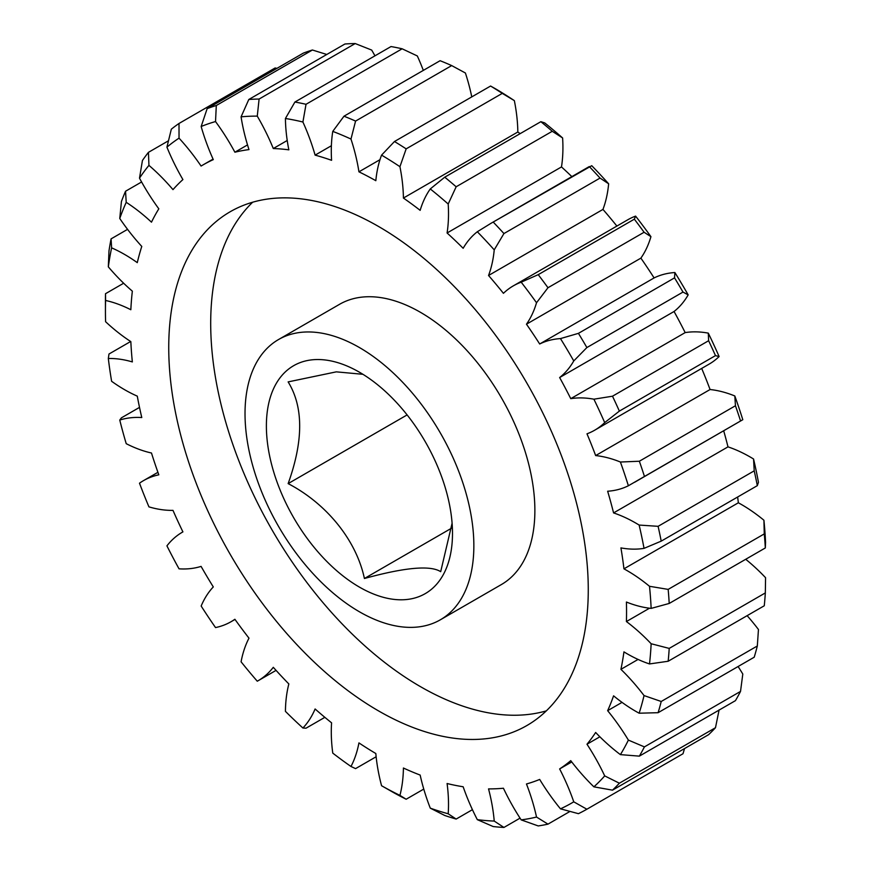 <?xml version="1.0" encoding="UTF-8"?>
<svg xmlns="http://www.w3.org/2000/svg" width="871" height="871" viewBox="0 0 871 871"><rect width="100%" height="100%" fill="white"/><g stroke="black" fill="none" stroke-linecap="round" stroke-linejoin="round"><path stroke-width="1.31" d="M362.924 374.301L336.315 371.852L288.138 381.901C303.522 406.899 303.522 440.802 288.138 483.612C326.592 503.667 356.283 540.129 364.416 578.496C405.004 567.359 430.426 565.094 440.693 571.681L452.093 523.242M359.44 372.211A131.608 75.984 -120 0 0 266.384 425.941A131.608 75.984 -120 0 0 359.44 587.119A131.608 75.984 -120 0 0 452.495 533.4A131.608 75.984 -120 0 0 359.44 372.211M378.504 226.449A296.652 171.271 -120 0 0 230.184 211.751A296.652 171.271 -120 0 0 184.706 449.458A296.652 171.271 -120 0 0 378.504 710.878A296.652 171.271 -120 0 0 526.835 725.565A296.652 171.271 -120 0 0 572.301 487.858A296.652 171.271 -120 0 0 378.504 226.449M252.655 202.224A296.652 171.271 -120 0 0 232.84 444.439A296.652 171.271 -120 0 0 420.464 686.653A296.652 171.271 -120 0 0 546.313 710.878M359.44 611.79A161.81 93.426 -120 0 0 440.345 619.804A161.81 93.426 -120 0 0 465.147 490.144A161.81 93.426 -120 0 0 359.44 347.551A161.81 93.426 -120 0 0 278.535 339.538A161.81 93.426 -120 0 0 253.733 469.197A161.81 93.426 -120 0 0 359.44 611.79M440.345 619.804L501.358 584.572A161.81 93.426 -120 0 0 526.171 454.912A161.81 93.426 -120 0 0 420.464 312.319A161.81 93.426 -120 0 0 339.559 304.306L278.535 339.538M127.558 229.356L111.074 238.872L111.619 247.854A151.021 87.187 60 0 1 124.575 254.43A151.021 87.187 60 0 1 137.28 262.639A350.795 202.54 60 0 1 141.777 246.428A151.021 87.187 60 0 1 119.763 218.479L121.428 201.506A399.125 230.434 60 0 1 125.544 191.239L126.219 202.333A151.021 87.187 60 0 1 151.478 222.17A350.795 202.54 60 0 1 158.816 208.822A151.021 87.187 60 0 1 139.502 178.152L142.441 160.482A399.125 230.434 60 0 1 148.44 152.349L148.941 165.37A151.021 87.187 60 0 1 172.981 189.628A350.795 202.54 60 0 1 182.91 179.578A151.021 87.187 60 0 1 166.927 147.155L171.326 129.191A399.125 230.434 60 0 1 179.012 123.464L179.034 138.151A151.021 87.187 60 0 1 201.081 166.056A350.795 202.54 60 0 1 203.106 164.859A350.795 202.54 60 0 1 213.297 159.622A151.021 87.187 60 0 1 201.157 126.502L207.156 108.635L303.271 53.153A399.125 230.434 -120 0 1 312.417 50.006L216.302 105.5L215.529 121.559A151.021 87.187 60 0 1 234.887 152.207L247.516 144.913M125.544 191.239L141.592 181.974M613.576 512.921A151.021 87.187 60 0 1 635.732 523.036A151.021 87.187 60 0 1 639.14 525.061L658.106 526.324L754.21 470.841L753.557 459.006A151.021 87.187 -120 0 0 750.149 456.981A151.021 87.187 -120 0 0 727.993 446.867L613.576 512.921A350.795 202.54 60 0 0 607.642 491.233A151.021 87.187 60 0 0 628.383 485.757A386.18 222.965 -120 0 0 620.402 462.022L639.347 461.238L735.451 405.744L734.819 395.967A151.021 87.187 -120 0 0 710.072 389.522A350.795 202.54 -120 0 0 701.688 368.422M753.557 459.006A386.18 222.965 60 0 1 758.456 482.294L757.324 485.648L661.209 541.141L644.039 548.36A151.021 87.187 60 0 1 620.925 547.903A350.795 202.54 60 0 1 623.941 568.839A151.021 87.187 60 0 1 627.087 570.614A151.021 87.187 60 0 1 649.505 586.292L668.166 589.395L764.27 533.901L763.921 520.237A151.021 87.187 -120 0 0 741.504 504.549A151.021 87.187 -120 0 0 738.358 502.785A350.795 202.54 -120 0 0 737.628 497.014M623.941 568.839L738.358 502.785M407.116 414.912L288.138 483.612M451.581 528.174L364.416 578.496M649.516 608.208L626.412 621.546A151.021 87.187 60 0 1 651.149 643.745L669.211 648.405L765.326 592.922A399.125 230.434 -120 0 1 764.27 605.77L668.166 661.252L649.505 663.942A151.021 87.187 60 0 1 623.941 651.878A350.795 202.54 60 0 1 620.925 669.331A151.021 87.187 60 0 1 644.039 695.57L661.209 701.482L757.324 645.988L758.456 629.504A151.021 87.187 -120 0 0 747.133 615.666M669.211 648.405A399.125 230.434 60 0 1 668.166 661.252M763.921 520.237A386.18 222.965 60 0 1 765.565 542.339L765.326 547.957L669.211 603.451L651.149 608.394A151.021 87.187 60 0 1 626.412 602.035A350.795 202.54 60 0 1 626.412 621.546M765.326 547.957A399.125 230.434 -120 0 0 764.27 533.901M668.166 589.395A399.125 230.434 60 0 1 669.211 603.451M757.324 485.648A399.125 230.434 -120 0 0 754.21 470.841M658.106 526.324A399.125 230.434 60 0 1 661.209 541.141M594.643 430.23L709.059 364.165A151.021 87.187 -120 0 0 719.119 356.555L715.483 355.618L619.368 411.101L604.703 422.609A151.021 87.187 60 0 1 594.643 430.23A151.021 87.187 60 0 1 586.989 433.823A350.795 202.54 60 0 1 595.655 455.577A151.021 87.187 60 0 1 620.402 462.022M715.483 355.618A399.125 230.434 -120 0 0 708.613 340.724L708.308 333.136A151.021 87.187 -120 0 0 685.172 332.602L570.755 398.657A151.021 87.187 60 0 1 593.902 399.19L612.498 396.207L708.613 340.724M612.498 396.207A399.125 230.434 60 0 1 619.368 411.101M682.995 292.068L586.88 347.562L573.76 360.942A151.021 87.187 60 0 1 559.639 377.546L674.056 311.491A151.021 87.187 -120 0 0 688.166 294.888L682.995 292.068A399.125 230.434 -120 0 0 674.535 277.86L674.883 272.536A151.021 87.187 -120 0 0 654.099 277.925L539.682 343.991A151.021 87.187 60 0 1 560.467 338.59L578.431 333.353L674.535 277.86M578.431 333.353A399.125 230.434 60 0 1 586.88 347.562M644.094 232.252L547.979 287.735L536.525 302.738A151.021 87.187 60 0 1 526.465 324.197L640.882 258.132A151.021 87.187 -120 0 0 650.942 236.672L644.094 232.252A399.125 230.434 -120 0 0 634.338 219.176L635.601 216.117A151.021 87.187 -120 0 0 627.751 219.797L513.335 285.851A151.021 87.187 60 0 1 521.185 282.182L538.224 274.659L634.338 219.176M538.224 274.659A399.125 230.434 60 0 1 547.979 287.735M600.043 178.076L503.939 233.559L494.227 249.857A151.021 87.187 60 0 1 488.544 275.486L602.961 209.421A151.021 87.187 -120 0 0 608.644 183.803L600.043 178.076A399.125 230.434 -120 0 0 589.286 166.557L491.124 223.226L591.736 165.697A386.18 222.965 60 0 1 608.644 183.803M493.182 222.04A399.125 230.434 60 0 1 503.939 233.559M552.258 131.281L456.154 186.775L448.195 204.021A151.021 87.187 60 0 1 447.084 232.982L561.49 166.927A151.021 87.187 -120 0 0 562.612 137.966L552.258 131.281A399.125 230.434 -120 0 0 540.858 121.69L544.691 122.887A386.18 222.965 60 0 1 562.612 137.966M403.415 198.055L517.831 132A151.021 87.187 -120 0 0 514.347 100.633L502.273 93.382L406.158 148.865L399.931 166.688A151.021 87.187 60 0 1 403.415 198.055A350.795 202.54 60 0 1 420.16 210.347A151.021 87.187 60 0 1 430.274 188.942L444.743 177.183L540.858 121.69M444.743 177.183A399.125 230.434 60 0 1 456.154 186.775M502.273 93.382A399.125 230.434 -120 0 0 490.591 86.033L495.98 89.071A386.18 222.965 60 0 1 514.347 100.633M471.766 96.899A151.021 87.187 -120 0 0 465.397 73.001L451.69 65.586L355.575 121.08L350.98 139.055A151.021 87.187 60 0 1 358.939 171.827A350.795 202.54 60 0 1 375.826 180.7A151.021 87.187 60 0 1 381.563 155.125L394.476 141.516L490.591 86.033M394.476 141.516A399.125 230.434 60 0 1 406.158 148.865M451.69 65.586A399.125 230.434 -120 0 0 440.095 60.709L343.991 116.202A399.125 230.434 60 0 1 355.575 121.08M423.328 70.399A151.021 87.187 -120 0 0 417.329 55.962L402.141 48.798L306.026 104.291L302.912 122.016A151.021 87.187 60 0 1 315.106 155.136L331.383 145.74M402.141 48.798A399.125 230.434 -120 0 0 391.014 46.555L294.91 102.038A399.125 230.434 60 0 1 306.026 104.291M374.955 55.82A151.021 87.187 -120 0 0 371.688 50.072L355.205 43.55L259.101 99.044L257.272 116.126A151.021 87.187 60 0 1 273.298 148.527L287.223 140.492M355.205 43.55A399.125 230.434 -120 0 0 344.916 44.007L248.801 99.49A399.125 230.434 60 0 1 259.101 99.044M207.156 108.635A399.125 230.434 60 0 1 216.302 105.5M276.934 68.352L275.127 67.971L179.012 123.464M168.419 140.808L148.44 152.349M123.649 283.227L105.5 293.712L105.587 300.473A151.021 87.187 60 0 1 130.835 309.728A350.795 202.54 60 0 1 132.348 291.164A151.021 87.187 60 0 1 108.331 266.853L108.984 250.946A399.125 230.434 60 0 1 111.074 238.872M105.587 300.473A386.18 222.965 -120 0 0 105.435 311.001L105.435 300.43A399.125 230.434 60 0 1 105.5 293.712M130.661 341.497L108.984 354.018L108.331 358.504A151.021 87.187 60 0 1 132.348 361.922A350.795 202.54 60 0 1 130.835 341.617A151.021 87.187 60 0 1 105.587 321.704A386.18 222.965 -120 0 1 105.435 311.001M139.512 407.388L121.428 417.83L119.763 420.062A151.021 87.187 60 0 1 141.777 417.547A350.795 202.54 60 0 1 137.28 396.142A151.021 87.187 60 0 1 111.619 381.291A386.18 222.965 -120 0 1 108.331 358.504M571.746 761.94L559.639 768.93A151.021 87.187 60 0 1 573.76 801.832L586.88 809.224A399.125 230.434 60 0 1 578.431 813.677L560.467 808.832A151.021 87.187 60 0 1 539.682 779.436A350.795 202.54 60 0 1 526.465 783.976A151.021 87.187 60 0 1 536.525 817.052L547.979 824.14A399.125 230.434 60 0 1 538.224 825.937L521.185 819.883A151.021 87.187 60 0 1 503.427 788.233A350.795 202.54 60 0 1 488.544 788.897A151.021 87.187 60 0 1 494.227 821.07L503.939 827.45A399.125 230.434 60 0 1 493.182 826.546L477.319 819.655A151.021 87.187 60 0 1 463.154 786.763A350.795 202.54 60 0 1 447.084 783.519A151.021 87.187 60 0 1 448.195 813.775L456.154 819.067A399.125 230.434 60 0 1 444.743 815.485L430.274 808.146A151.021 87.187 60 0 1 420.16 775.07A350.795 202.54 60 0 1 403.415 768.015A151.021 87.187 60 0 1 399.931 795.375L406.158 799.24A399.125 230.434 60 0 1 394.476 793.1L381.563 785.729A151.021 87.187 60 0 1 375.826 753.524A350.795 202.54 60 0 1 358.939 742.898A151.021 87.187 60 0 1 350.98 766.48A386.18 222.965 -120 0 1 332.766 753.11A151.021 87.187 60 0 1 331.579 722.821A350.795 202.54 60 0 1 315.106 708.972A151.021 87.187 60 0 1 302.912 728.014L306.026 728.2L324.85 717.334M350.98 766.48L355.575 768.625L376.141 756.757M406.158 799.24L423.763 789.082M456.154 819.067L472.42 809.671M503.939 827.45L520.052 818.141M547.979 824.14L569.939 811.456M586.88 809.224L682.995 753.742L684.541 748.559M599.879 736.79L586.989 744.226A151.021 87.187 60 0 1 604.703 775.898L619.368 783.203L715.483 727.71A399.125 230.434 -120 0 1 708.613 734.667L612.498 790.16L593.902 786.84A151.021 87.187 60 0 1 570.755 760.655A350.795 202.54 60 0 1 559.639 768.93M619.368 783.203A399.125 230.434 60 0 1 612.498 790.16M622.025 702.364L607.642 710.671A151.021 87.187 60 0 1 628.383 740.1L644.42 746.893L740.524 691.411A399.125 230.434 -120 0 1 735.451 700.643L639.347 756.137L620.402 754.624A151.021 87.187 60 0 1 595.655 732.478A350.795 202.54 60 0 1 586.989 744.226M644.42 746.893A399.125 230.434 60 0 1 639.347 756.137M757.324 645.988A399.125 230.434 -120 0 1 754.21 657.213L658.106 712.696L639.14 713.207A151.021 87.187 60 0 1 613.576 695.831A350.795 202.54 60 0 1 607.642 710.671M661.209 701.482A399.125 230.434 60 0 1 658.106 712.696M765.326 592.922L765.565 577.691A151.021 87.187 -120 0 0 745.707 559.28M488.544 275.486A350.795 202.54 60 0 1 503.427 293.32A151.021 87.187 60 0 1 513.335 285.851M447.084 232.982A350.795 202.54 60 0 1 463.154 248.289A151.021 87.187 60 0 1 477.319 231.751L491.124 223.226M358.939 171.827L379.985 159.676M315.106 155.136A350.795 202.54 60 0 1 331.579 160.308A151.021 87.187 60 0 1 332.766 131.39L343.991 116.202M273.298 148.527A350.795 202.54 60 0 1 288.845 149.834A151.021 87.187 60 0 1 285.427 118.489L294.91 102.038M234.887 152.207A350.795 202.54 60 0 1 248.986 149.594A151.021 87.187 60 0 1 241.082 116.834L248.801 99.49M326.777 54.47L312.417 50.006M302.912 728.014A386.18 222.965 -120 0 1 285.427 711.357A151.021 87.187 60 0 1 288.845 683.953A350.795 202.54 60 0 1 273.298 667.317A151.021 87.187 60 0 1 257.99 680.806A151.021 87.187 60 0 1 257.272 681.209A386.18 222.965 -120 0 1 241.082 661.797A151.021 87.187 60 0 1 248.986 638.16A350.795 202.54 60 0 1 234.887 619.27A151.021 87.187 60 0 1 231.065 621.709A151.021 87.187 60 0 1 215.529 627.577A386.18 222.965 -120 0 1 201.157 606.031A151.021 87.187 60 0 1 213.297 586.923A350.795 202.54 60 0 1 201.081 566.39A151.021 87.187 60 0 1 179.034 568.828A386.18 222.965 -120 0 1 166.927 545.856A151.021 87.187 60 0 1 182.377 532.192A151.021 87.187 60 0 1 182.91 531.887A350.795 202.54 60 0 1 172.981 510.362A151.021 87.187 60 0 1 148.941 506.868A386.18 222.965 -120 0 1 139.502 483.198A151.021 87.187 60 0 1 143.497 480.629A151.021 87.187 60 0 1 158.816 474.815A350.795 202.54 60 0 1 151.478 453.007A151.021 87.187 60 0 1 126.219 443.677A386.18 222.965 -120 0 1 119.763 420.062M715.483 727.71L719.119 709.843M740.524 691.411L742.8 674.034A151.021 87.187 -120 0 0 738.085 666.522M638.073 659.434L620.925 669.331M520.172 133.633A350.795 202.54 -120 0 0 517.831 132M571.844 176.617A350.795 202.54 -120 0 0 561.49 166.927M616.886 226.068A350.795 202.54 -120 0 0 602.961 209.421M635.601 216.117A386.18 222.965 60 0 1 650.942 236.672M654.099 277.925A350.795 202.54 -120 0 0 640.882 258.132M674.883 272.536A386.18 222.965 60 0 1 688.166 294.888M685.172 332.602A350.795 202.54 -120 0 0 674.056 311.491M708.308 333.136A386.18 222.965 60 0 1 719.119 356.555M734.819 395.967A386.18 222.965 60 0 1 742.8 419.702L628.383 485.757M727.993 446.867A350.795 202.54 -120 0 0 723.703 430.829M651.149 608.394A386.18 222.965 -120 0 0 649.505 586.292M644.039 548.36A386.18 222.965 -120 0 0 639.14 525.061M604.703 422.609A386.18 222.965 -120 0 0 593.902 399.19M559.639 377.546A350.795 202.54 60 0 1 570.755 398.657M573.76 360.942A386.18 222.965 -120 0 0 560.467 338.59M526.465 324.197A350.795 202.54 60 0 1 539.682 343.991M536.525 302.738A386.18 222.965 -120 0 0 521.185 282.182M494.227 249.857A386.18 222.965 -120 0 0 477.319 231.751M448.195 204.021A386.18 222.965 -120 0 0 430.274 188.942M399.931 166.688A386.18 222.965 -120 0 0 381.563 155.125M350.98 139.055A386.18 222.965 -120 0 0 332.766 131.39M302.912 122.016A386.18 222.965 -120 0 0 285.427 118.489M257.272 116.126A386.18 222.965 -120 0 0 241.082 116.834M215.529 121.559A386.18 222.965 -120 0 0 201.157 126.502M179.034 138.151A386.18 222.965 -120 0 0 166.927 147.155M148.941 165.37A386.18 222.965 -120 0 0 139.502 178.152M126.219 202.333A386.18 222.965 -120 0 0 119.763 218.479M111.619 247.854A386.18 222.965 -120 0 0 108.331 266.853M381.563 785.729A386.18 222.965 -120 0 0 399.931 795.375M430.274 808.146A386.18 222.965 -120 0 0 448.195 813.775M477.319 819.655A386.18 222.965 -120 0 0 494.227 821.07M521.185 819.883A386.18 222.965 -120 0 0 536.525 817.052M560.467 808.832A386.18 222.965 -120 0 0 573.76 801.832M593.902 786.84A386.18 222.965 -120 0 0 604.703 775.898M620.402 754.624A386.18 222.965 -120 0 0 628.383 740.1M639.14 713.207A386.18 222.965 -120 0 0 644.039 695.57M649.505 663.942A386.18 222.965 -120 0 0 651.149 643.745M710.072 389.522L595.655 455.577M742.8 419.702L634.654 482.251M740.524 420.845A399.125 230.434 -120 0 0 735.451 405.744M639.347 461.238A399.125 230.434 60 0 1 644.42 476.328M143.497 480.629L157.923 472.311M231.065 621.709L235.007 619.433M257.99 680.806L276.063 670.376M203.106 164.859L213.057 159.11"/></g></svg>
